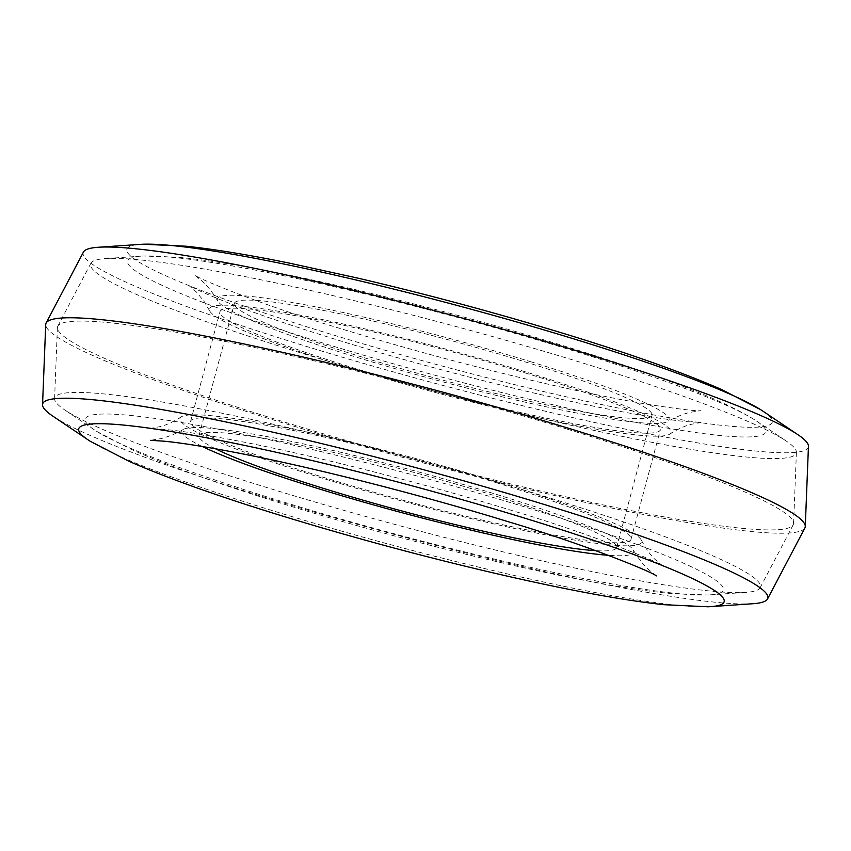 <?xml version="1.0" encoding="UTF-8"?>
<svg xmlns="http://www.w3.org/2000/svg" width="851" height="851" viewBox="0 0 851 851"><rect width="100%" height="100%" fill="white"/><g stroke="black" fill="none" stroke-linecap="round" stroke-linejoin="round"><path stroke-width="0.64" stroke-dasharray="4.25 3.19" d="M752.71 603.742A375.376 35.051 15 0 1 265.278 497.42A375.376 35.051 15 0 1 53.007 416.256M804.886 527.96A393.056 36.71 15 0 1 278.947 421.649A393.056 36.71 15 0 1 45.72 324.539M707.628 606.784A334.103 31.2 15 0 1 276.873 512.004A334.103 31.2 15 0 1 90.525 441.424M202.208 446.467A233.876 21.839 15 0 1 183.359 429.436A233.876 21.839 15 0 1 494.974 493.942A233.876 21.839 15 0 1 633.229 549.969A233.876 21.839 15 0 1 608.391 555.309M808.45 446.318A375.376 35.051 15 0 1 305.796 346.219A375.376 35.051 15 0 1 83.451 252.056M763.06 411.246A334.103 31.2 15 0 1 659.408 415.969A334.103 31.2 15 0 1 324.986 332.443A334.103 31.2 15 0 1 140.287 244.375M530.428 361.643A233.876 21.839 15 0 1 667.641 421.564A233.876 21.839 15 0 1 356.026 357.058A233.876 21.839 15 0 1 217.771 301.02A233.876 21.839 15 0 1 530.428 361.643M362.622 357.229A216.186 20.19 15 0 1 234.408 303.392A216.186 20.19 15 0 1 523.833 361.473A216.186 20.19 15 0 1 652.047 415.299A216.186 20.19 15 0 1 362.622 357.229M215.441 448.754A216.186 20.19 15 0 1 198.953 435.701A216.186 20.19 15 0 1 488.378 493.771A216.186 20.19 15 0 1 616.592 547.608A216.186 20.19 15 0 1 595.785 550.661M499.931 482.655A238.993 22.317 15 0 1 641.356 540.172A238.993 22.317 15 0 1 321.699 477.964A238.993 22.317 15 0 1 181.231 416.884A238.993 22.317 15 0 1 499.931 482.655M527.482 507.781A330.305 30.849 15 0 1 710.085 594.849A330.305 30.849 15 0 1 707.107 595.009A330.305 30.849 15 0 1 281.16 501.292A330.305 30.849 15 0 1 96.876 431.489A330.305 30.849 15 0 1 94.365 429.872A330.305 30.849 15 0 1 196.847 425.202A330.305 30.849 15 0 1 527.482 507.781M543.746 496.101A365.292 34.114 15 0 1 760.124 587.743A365.292 34.114 15 0 1 745.678 592.402A365.292 34.114 15 0 1 271.341 488.942A365.292 34.114 15 0 1 64.761 409.948A365.292 34.114 15 0 1 54.592 398.694A365.292 34.114 15 0 1 543.746 496.101M567.553 429.234A380.971 35.582 15 0 1 793.6 523.354A380.971 35.582 15 0 1 793.217 524.801A380.971 35.582 15 0 1 283.447 421.766A380.971 35.582 15 0 1 57.4 327.646A380.971 35.582 15 0 1 57.783 326.188A380.971 35.582 15 0 1 567.553 429.234M495.814 482.549A227.972 21.286 15 0 1 631.017 539.311A227.972 21.286 15 0 1 325.816 478.071A227.972 21.286 15 0 1 190.603 421.309A227.972 21.286 15 0 1 495.814 482.549M525.184 372.929A227.972 21.286 15 0 1 660.397 429.691A227.972 21.286 15 0 1 355.186 368.451A227.972 21.286 15 0 1 219.984 311.689A227.972 21.286 15 0 1 525.184 372.929M351.069 368.345A238.993 22.317 15 0 1 209.644 310.828A238.993 22.317 15 0 1 529.301 373.036A238.993 22.317 15 0 1 669.769 434.116A238.993 22.317 15 0 1 351.069 368.345M323.518 343.219A330.305 30.849 15 0 1 140.915 256.151A330.305 30.849 15 0 1 143.893 255.991A330.305 30.849 15 0 1 569.84 349.697A330.305 30.849 15 0 1 754.124 419.511A330.305 30.849 15 0 1 756.635 421.128A330.305 30.849 15 0 1 654.153 425.798A330.305 30.849 15 0 1 323.518 343.219M307.254 354.899A365.292 34.114 15 0 1 90.876 263.257A365.292 34.114 15 0 1 105.322 258.598A365.292 34.114 15 0 1 579.659 362.058A365.292 34.114 15 0 1 786.239 441.052A365.292 34.114 15 0 1 796.408 452.306A365.292 34.114 15 0 1 307.254 354.899M183.359 429.436C176.625 433.414 169.136 436.478 160.882 438.627L150.361 440.329M217.771 301.02C212.569 292.446 207.548 285.979 202.708 281.638L194.634 275.096C199.166 279.256 266.895 306.775 341.017 328.741C409.554 349.697 478.677 368.196 548.374 384.248C586.382 392.917 619.315 399.587 647.185 404.257C678.885 409.118 696.703 411.256 700.639 410.671L690.246 412.341C683.896 413.692 676.364 416.767 667.641 421.564M198.953 435.701L234.408 303.392M616.592 547.608L652.047 415.299M656.366 575.904L648.292 569.362C643.452 565.021 638.431 558.554 633.229 549.969M181.231 416.884C173.327 421.819 166.392 425.043 160.392 426.553L149.946 428.542L162.307 429.181C178.976 430.606 203.485 434.393 235.812 440.541C313.094 455.264 423.66 483.283 513.451 510.994C591.626 534.215 658.674 561.894 662.621 565.915L654.621 559.033C650.175 554.724 645.76 548.438 641.356 540.172M96.876 431.489L131.948 449.7C170.019 466.582 221.643 485.027 286.83 505.026C354.707 525.801 423.67 544.427 493.729 560.905C535.194 570.606 572.595 578.403 605.923 584.307C629.357 588.456 650.068 591.445 668.067 593.275L707.107 595.009M710.085 594.849L745.678 592.402M760.124 587.743L793.217 524.801M631.017 539.311L660.397 429.691M754.124 419.511C738.625 410.118 720.244 401.193 698.969 392.715C663.099 378.142 618.156 362.558 564.17 345.974C496.293 325.199 427.33 306.573 357.271 290.095C315.806 280.394 278.405 272.597 245.077 266.693C221.643 262.544 200.932 259.555 182.933 257.725L143.893 255.991M209.644 310.828L204.027 301.318L196.443 292.031L188.379 285.085L199.411 290.712C226.962 303.509 273.011 319.944 337.549 340.006C427.34 367.717 537.906 395.736 615.188 410.459C647.515 416.607 672.024 420.383 688.693 421.819L701.054 422.458L690.608 424.447C684.608 425.957 677.673 429.181 669.769 434.116M140.915 256.151L105.322 258.598M90.876 263.257L57.783 326.188M796.408 452.306L793.6 523.354M756.635 421.128L786.239 441.052M190.603 421.309L219.984 311.689M54.592 398.694L57.4 327.646M94.365 429.872L64.761 409.948"/><path stroke-width="1.28" d="M90.525 441.424A334.103 31.2 15 0 1 90.28 441.286A334.103 31.2 15 0 1 87.94 439.754L53.007 416.256A375.376 35.051 15 0 1 42.55 404.682A375.376 35.051 15 0 1 545.204 504.781A375.376 35.051 15 0 1 767.549 598.944A375.376 35.051 15 0 1 752.71 603.742L710.713 606.625A334.103 31.2 15 0 1 707.915 606.774A334.103 31.2 15 0 1 707.628 606.784M42.55 404.682L45.72 324.539A393.056 36.71 15 0 1 46.114 323.04A393.056 36.71 15 0 1 572.053 429.351A393.056 36.71 15 0 1 805.28 526.461A393.056 36.71 15 0 1 804.886 527.96L767.549 598.944M87.94 439.754A334.103 31.2 15 0 1 191.592 435.031A334.103 31.2 15 0 1 526.014 518.557A334.103 31.2 15 0 1 710.713 606.625M608.391 555.309A233.876 21.839 15 0 1 320.572 489.357A233.876 21.839 15 0 1 202.208 446.467M46.114 323.04L83.451 252.056A375.376 35.051 15 0 1 98.291 247.258A375.376 35.051 15 0 1 585.722 353.58A375.376 35.051 15 0 1 797.993 434.744A375.376 35.051 15 0 1 808.45 446.318L805.28 526.461M98.291 247.258L140.287 244.375A334.103 31.2 15 0 1 143.085 244.226A334.103 31.2 15 0 1 574.127 338.996A334.103 31.2 15 0 1 760.72 409.714A334.103 31.2 15 0 1 763.06 411.246L797.993 434.744M595.785 550.661A216.186 20.19 15 0 1 327.167 489.527A216.186 20.19 15 0 1 215.441 448.754M90.28 441.286L128.905 461.253C167.456 478.188 218.941 496.537 283.362 516.302C351.495 537.151 420.724 555.852 491.048 572.383C531.109 581.765 567.479 589.381 600.146 595.253C624.06 599.551 645.313 602.699 663.918 604.699L707.915 606.774M150.361 440.329L163.998 441.18C181.38 442.85 206.453 446.86 239.205 453.211C315.668 468.082 422.766 495.356 509.983 522.259C584.105 544.225 651.834 571.744 656.366 575.904M760.72 409.714L722.095 389.747C683.544 372.812 632.059 354.463 567.638 334.698C499.271 313.774 429.819 295.031 359.303 278.458L289.638 263.182C249.226 254.938 214.846 249.29 186.518 246.237L143.085 244.226"/></g></svg>
